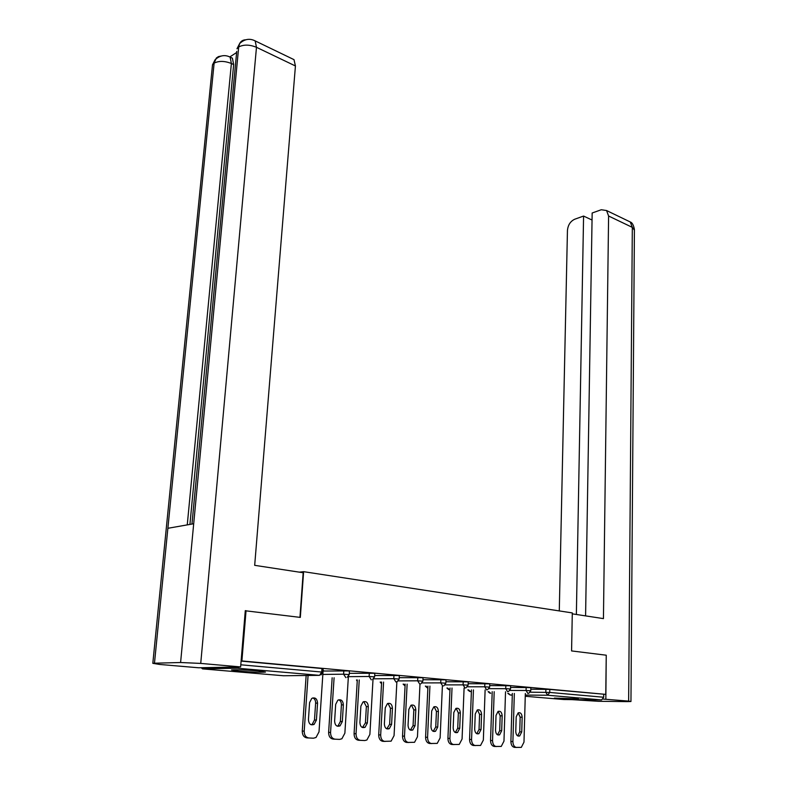 <?xml version="1.0" encoding="UTF-8"?>
<svg xmlns="http://www.w3.org/2000/svg" width="787" height="787" viewBox="0 0 787 787"><rect width="100%" height="100%" fill="white"/><g stroke="black" fill="none" stroke-linecap="round" stroke-linejoin="round"><path stroke-width="1.18" d="M238.864 671.183C251.653 672.137 260.517 672.432 265.455 672.068L258.343 670.868C245.485 669.904 236.543 669.599 231.516 669.953L238.864 671.183M554.392 698.108L578.376 698.846L554.392 698.108M245.278 610.761L300.319 617.402L303.615 571.667L299.276 572.149M303.615 571.667L572.297 612.916L571.578 650.928L606.246 655.207L605.764 694.38L549.798 689.422L549.729 692.432L603.678 697.252L603.718 694.37M603.678 697.252L601.602 699.938L563.935 699.545M246.046 610.702L241.894 660.942L605.764 694.38M201.256 667.72L202.505 668.871L237.448 668.212L239.012 666.963M241.117 660.962L241.894 660.942M241.107 661.1L321.952 668.517L323.172 668.743L322.936 672.196M530.822 689.215L549.798 689.422M323.073 671.036L348.287 670.937L349.428 671.144L349.221 674.548M349.3 673.318L373.717 673.269L374.799 673.465L374.612 676.81M374.681 675.521L398.301 675.521L399.324 675.708L399.157 679.004M399.225 677.666L422.078 677.705L423.042 677.882L422.894 681.129M422.953 679.732L445.088 679.82L446.003 679.988L445.865 683.175M445.924 681.749L467.36 681.857L468.226 682.024L468.108 685.162L463.09 684.867L463.218 681.67M468.157 683.696L488.943 683.844L489.76 683.992L489.652 687.09M489.701 685.595L509.848 685.762L510.625 685.9L510.537 688.959L505.726 688.674L505.825 685.575M510.576 687.435L530.123 687.622L530.861 687.749L530.782 690.77L526.08 690.484L526.159 687.444M323.093 670.77L323.762 670.76L323.044 670.691M525.332 693.504L523.985 742.141L521.299 747.384L514.58 747.394C512.258 746.942 511.029 744.974 510.901 741.502L512.347 693.436M510.901 741.502L512.898 741.59L514.334 693.445M512.898 741.59C513.035 745.073 514.255 747.04 516.577 747.493M522.155 717.223C521.85 713.72 520.532 712.265 518.18 712.845L516.193 716.819L515.76 731.556C516.046 735.028 517.354 736.494 519.676 735.963L521.742 731.9L522.155 717.223L520.158 717.173L518.21 712.835M517.669 735.884L519.745 731.831L520.158 717.173M505.529 691.743L503.975 741.138L501.24 746.43L494.315 746.469C491.924 746.007 490.675 744.01 490.547 740.478L492.209 691.684M490.547 740.478L492.544 740.567L494.187 691.694M492.544 740.567C492.672 744.108 493.931 746.106 496.322 746.568M502.165 715.845C501.86 712.265 500.493 710.789 498.053 711.418L496.026 715.432L495.535 730.385C495.82 733.946 497.177 735.432 499.588 734.842L501.693 730.749L502.165 715.845L500.178 715.806L498.141 711.379M497.512 734.802L499.696 730.67L500.178 715.806M485.117 689.924L483.346 740.105L480.552 745.456L473.43 745.505C470.97 745.043 469.682 743.017 469.564 739.436L471.452 689.884M469.564 739.436L471.561 739.524L473.43 689.884M471.561 739.524C471.679 743.105 472.967 745.141 475.427 745.604M481.565 714.429C481.25 710.759 479.824 709.264 477.296 709.963L475.24 713.996L474.679 729.185C474.974 732.825 476.381 734.33 478.889 733.691L481.024 729.549L481.565 714.429L479.578 714.389L477.463 709.874M476.735 733.681L479.037 729.48L479.578 714.389M464.084 688.045L462.067 739.042L459.234 744.433L451.895 744.522C449.347 744.049 448.029 741.984 447.921 738.354L450.046 688.025M447.921 738.354L449.908 738.432L452.013 688.025M449.908 738.432C450.016 742.082 451.345 744.138 453.883 744.62M460.326 712.973C460.002 709.195 458.526 707.69 455.88 708.448L453.804 712.52L453.164 727.945C453.469 731.684 454.925 733.199 457.542 732.49L459.716 728.319L460.326 712.973L458.349 712.924L456.145 708.32M455.309 732.53L457.729 728.25L458.349 712.924M442.383 686.097L440.12 737.95L437.238 743.39L429.663 743.508C427.046 743.017 425.688 740.931 425.59 737.232L427.961 686.107M425.59 737.232L427.567 737.321L429.928 686.107M427.567 737.321C427.666 741.02 429.023 743.115 431.65 743.607M438.418 711.458C438.084 707.592 436.539 706.067 433.785 706.903L431.679 710.995L430.961 726.667C431.286 730.493 432.801 732.028 435.526 731.261L437.729 727.05L438.418 711.458L436.441 711.418L434.139 706.726M433.194 731.339L435.742 726.981L436.441 711.418M419.992 684.07L417.454 736.809L414.542 742.298L406.712 742.456C404.006 741.964 402.61 739.829 402.531 736.081L405.167 684.129M402.531 736.081L404.498 736.16L407.125 684.119M404.498 736.16C404.587 739.928 405.984 742.052 408.689 742.554M415.802 709.904C415.447 705.919 413.834 704.395 410.962 705.3L408.837 709.431L408.05 725.339C408.374 729.283 409.958 730.828 412.801 729.982L415.034 725.742L415.802 709.904L413.834 709.864L411.434 705.073M410.371 730.11L413.057 725.673L413.834 709.864M572.277 613.85L603.442 618.612L608.597 216.012L606.561 210.532L601.278 209.745L592.158 213.002L585.587 615.887M603.117 699.072L628.636 701.109L630.958 701.502L627.013 701.611L598.336 701.296L572.08 699.643M592.04 220.035L583.58 216.061L574.697 219.239C570.388 221.295 567.978 225.033 567.447 230.443L559.282 610.919M583.58 216.061L576.369 614.48M605.842 699.102L606.246 655.256M299.955 617.362L303.162 572.739L254.683 565.332L295.43 65.97L256.473 47.299L200.734 663.411L240.625 666.923L245.288 610.643L245.849 610.712M200.734 663.411L180.597 662.516L193.691 523.758L167.877 528.293L154.468 663.205L180.597 662.516M154.468 663.205L152.816 663.323L159.525 664.435L198.668 667.779L240.625 666.923M236.631 52.503L229.902 56.89M291.997 58.681L294.004 59.645L295.43 65.97M230.276 57.294L232.381 58.149L233.67 64.554L189.923 524.427M233.67 64.554L231.388 63.501L230.109 57.097L228.014 56.231M187.257 524.89L231.388 63.501C224.669 60.865 218.914 60.737 214.123 63.127L216.346 58.012L218.481 56.585L221.068 56.064M252.942 39.95L255.165 40.894L256.473 47.299C249.627 44.525 243.695 44.416 238.687 46.964L239.632 43.57C240.92 41.15 242.927 39.891 245.652 39.793M396.884 681.67L394.061 735.638L391.109 741.167L383.003 741.374C380.21 740.862 378.783 738.698 378.704 734.881L381.626 682.073M378.704 734.881L380.672 734.969L383.574 682.073M380.672 734.969C380.741 738.796 382.177 740.961 384.971 741.472M392.438 708.3C392.074 704.198 390.391 702.653 387.391 703.657L385.256 707.808L384.371 723.971C384.715 728.034 386.368 729.588 389.339 728.654L391.592 724.394L392.438 708.3L390.48 708.261L387.981 703.371M386.801 728.841L389.624 724.325L390.48 708.261M373.018 679.309L369.88 734.428L366.899 739.987L364.765 740.547L358.508 740.252C355.616 739.731 354.14 737.537 354.081 733.651L357.308 679.958M354.081 733.651L356.039 733.74L359.246 679.948M356.039 733.74C356.098 737.626 357.573 739.829 360.466 740.351M368.306 706.637C367.923 702.417 366.162 700.853 363.023 701.965L360.879 706.126L359.905 722.564C360.269 726.735 362 728.309 365.099 727.277L367.362 722.997L368.306 706.637L366.358 706.598L363.751 701.611M362.433 727.532L365.414 722.928L366.358 706.598M348.385 676.427L344.873 733.179L341.883 738.767L339.561 739.396L333.167 739.091C330.186 738.56 328.671 736.327 328.622 732.382L332.163 677.774M328.622 732.382L330.56 732.461L334.091 677.755M330.56 732.461C330.609 736.416 332.124 738.659 335.114 739.19M343.358 704.916C342.955 700.558 341.105 698.994 337.82 700.223L335.675 704.395L334.613 721.108C334.987 725.407 336.797 726.991 340.053 725.85L342.325 721.551L343.358 704.916L341.42 704.886C341.45 702.329 340.535 700.637 338.695 699.8M337.249 726.175L338.105 725.781L340.377 721.482L341.42 704.886M323.093 670.701L319.01 731.88L316.02 737.488L313.492 738.196L306.95 737.891C303.861 737.35 302.306 735.078 302.267 731.064L306.153 675.502M302.267 731.064L304.195 731.143L308.071 675.482M304.195 731.143C304.235 735.166 305.789 737.449 308.888 737.99M317.555 703.145C317.122 698.64 315.184 697.066 311.741 698.433L309.606 702.594L308.435 719.593C308.829 724.04 310.737 725.634 314.141 724.365L316.413 720.056L317.555 703.145L315.626 703.116C315.666 700.489 314.711 698.748 312.783 697.921M311.18 724.768L312.213 724.296L314.485 719.997L315.626 703.116M601.602 699.938L547.614 695.236L525.293 695.078M512.298 695L510.153 694.98L512.298 695.167M525.254 696.259L564.141 699.564M530.32 692.186L549.729 692.432L547.614 695.236L545.814 692.255L545.883 689.245M508.559 693.416L510.153 694.98L507.822 693.406M202.505 668.871L283.497 675.748L319.522 675.354L237.448 668.212M240.802 664.799L321.716 672.039L321.952 668.517M319.522 675.354L321.716 672.039L322.936 672.255L321.037 674.892M283.3 675.728L283.891 675.738M488.845 691.675L490.704 693.317M510.015 690.435L526.08 690.484L527.92 693.514M489.081 688.645L505.726 688.674L507.625 691.743M467.478 686.795L484.743 686.795L484.851 683.657M445.176 684.887L463.09 684.867L465.087 688.045M422.127 682.929L440.74 682.87L440.877 679.624M398.301 680.903L417.641 680.804L417.808 677.518M373.658 678.817L393.785 678.679L393.962 675.335M348.366 676.663L369.113 676.476L369.31 673.072M322.847 674.429L343.585 674.193L343.801 670.731M468.531 689.874L470.469 691.596M447.606 688.025L449.623 689.825M486.691 689.924L484.743 686.795L489.652 687.13L487.576 689.717M427.872 687.995L426.033 686.107M442.786 686.097L440.74 682.87L445.865 683.214L443.809 685.841M405.079 685.939L403.79 684.129M419.746 684.09L417.641 680.804L422.885 681.168L420.858 683.805M381.547 683.51L380.829 682.083M395.95 682.014L393.785 678.679L399.147 679.053L397.14 681.69M357.278 680.48L357.131 679.958M371.336 679.87L369.113 676.476L374.612 676.859L372.625 679.506M345.877 677.656L343.585 674.193L349.221 674.597L347.274 677.243M521.742 731.9L519.745 731.831M501.693 730.749L499.696 730.67M481.024 729.549L479.037 729.48M459.716 728.319L457.729 728.25M437.729 727.05L435.742 726.981M415.034 725.742L413.057 725.673M628.636 701.109L632.325 227.374L608.597 216.012M630.958 701.424L634.411 230.148L632.325 227.374L630.259 221.973L627.977 220.872M239.592 43.639L236.976 48.774L238.687 46.964L193.691 523.758M191.959 524.063L236.73 51.401M167.877 528.293L214.123 63.127L212.51 64.809L212.274 67.22M391.592 724.394L389.624 724.325M367.362 722.997L365.414 722.928M342.325 721.551L340.377 721.482M316.413 720.056L314.485 719.997M528.697 693.347L530.782 690.799M488.117 691.665L489.878 693.16M508.451 691.557L510.537 688.989M467.822 689.874L469.632 691.439M446.908 688.025L448.767 689.668M466.042 687.808L468.108 685.202M425.344 686.107L427.272 687.848M403.111 684.129L405.069 685.959M380.17 682.083L381.538 683.765M356.491 679.968L357.229 681.267M519.676 735.963L517.679 735.884M499.588 734.842L497.591 734.763M478.889 733.691L476.892 733.612M457.542 732.49L455.555 732.412M435.526 731.261L433.548 731.182M412.801 729.982L410.824 729.903M606.561 210.532L630.259 221.973C632.158 222.524 633.545 225.023 634.43 229.45M215.058 59.802L212.51 64.809L152.816 663.323M215.097 59.733C219.848 55.375 224.856 54.49 230.099 57.097L232.381 58.149M239.632 43.57C244.541 39.016 249.715 38.13 255.165 40.894L294.004 59.645M389.339 728.654L387.371 728.585M365.099 727.277L363.141 727.208M340.053 725.85L338.105 725.781M314.141 724.365L312.213 724.296"/></g></svg>

